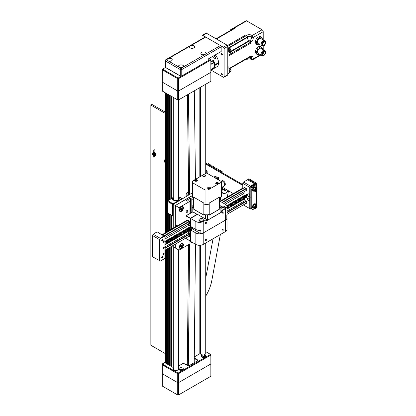 <?xml version="1.0" encoding="UTF-8"?>
<svg xmlns="http://www.w3.org/2000/svg" width="416" height="416" viewBox="0 0 416 416"><rect width="100%" height="100%" fill="white"/><g stroke="black" fill="none" stroke-linecap="round" stroke-linejoin="round"><path stroke-width="0.62" d="M186.191 364.806L187.314 364.156L186.191 364.806M166.52 93.496L166.52 232.159M166.52 249.252L166.52 363.646M166.031 363.371L166.031 249.532M166.031 232.44L166.031 93.215M199.815 353.824L199.815 245.326M199.815 176.847L199.815 87.641M178.459 382.658L210.855 363.953L210.855 376.282L178.095 395.2L177.726 394.987L178.459 394.987L178.459 382.658L177.726 382.658L177.726 394.987L162.261 386.058L162.261 373.734L177.726 382.658L178.459 382.658L210.855 363.953L210.855 355.03L178.459 373.734L178.459 382.658M162.261 373.734L177.726 382.658L177.726 373.734L162.261 364.806L162.261 373.734M178.459 373.734L177.726 373.734M205.728 351.645L210.855 354.604L210.855 355.03M173.228 367.526L173.28 367.552A0.78 0.452 180 0 0 173.228 367.526L164.653 362.575L162.261 363.953L178.095 373.095L178.095 373.521M194.267 358.415L197.236 360.131A1.04 0.603 180 0 1 197.543 360.552A1.04 0.603 180 0 1 197.236 360.979L197.418 359.809L194.272 357.994M194.282 356.949L199.503 353.933A0.78 0.452 180 0 1 200.392 353.844A2.865 1.654 0 0 0 200.99 354.349A2.865 1.654 0 0 0 202.197 354.765A0.52 0.302 180 0 1 202.202 354.812L202.202 356.299A0.52 0.302 180 0 1 202.015 356.533A2.345 1.352 0 0 0 201.536 356.834M202.202 354.812A0.52 0.302 180 0 1 202.015 355.046L202.015 356.533M200.392 353.844L200.6 353.948A2.605 1.503 180 0 0 201.089 354.401M204.412 355.935A2.605 1.503 180 0 1 202.202 356.096M205.452 356.834A2.345 1.352 0 0 0 204.677 356.408L204.677 354.921A0.52 0.302 180 0 1 204.417 354.676L204.412 356.106A0.52 0.302 180 0 1 204.412 356.075M204.677 356.408A0.52 0.302 180 0 1 204.417 356.164M204.677 354.921A2.345 1.352 180 0 1 205.837 356.091A2.345 1.352 180 0 1 203.497 357.443A2.345 1.352 180 0 1 201.152 356.091A2.345 1.352 180 0 1 202.015 355.046M204.412 354.63L204.412 354.624A2.865 1.654 0 0 0 205.041 354.349A2.865 1.654 0 0 0 205.15 354.281A2.865 1.654 0 0 0 205.26 354.219A2.865 1.654 0 0 0 205.728 352.238M178.485 366.064L182.879 363.532A0.78 0.452 180 0 1 183.981 363.532L187.481 365.55A1.3 0.754 0 0 0 189.322 365.55L197.418 360.875A1.3 0.754 0 0 0 197.418 359.809M182.993 369.798A2.345 1.352 0 0 0 179.14 369.751L179.14 368.264A0.52 0.302 180 0 1 178.636 368.384A2.865 1.654 0 0 0 178.485 368.155M179.14 368.264A2.345 1.352 180 0 1 181.761 367.77A2.345 1.352 180 0 1 183.378 369.054A2.345 1.352 180 0 1 181.646 370.36A2.345 1.352 180 0 1 179.015 369.736A0.52 0.302 180 0 0 178.589 369.59L178.459 369.585A0.52 0.302 180 0 0 178.443 369.585A2.865 1.654 0 0 1 177.908 370.011A2.865 1.654 0 0 1 173.857 370.011A2.865 1.654 0 0 1 173.28 368.155M210.491 354.39L178.095 373.095M177.814 370.068A2.605 1.503 180 0 0 178.006 369.923L178.443 369.585M173.956 370.068A2.605 1.503 180 0 1 173.28 369.054A2.605 1.503 180 0 1 173.592 368.342L173.592 369.772M178.636 368.384L178.246 368.425M204.786 357.219A1.43 0.827 0 0 0 203.497 356.751A1.43 0.827 0 0 0 202.202 357.219M205.728 352.83A2.605 1.503 180 0 1 205.842 353.262A2.605 1.503 180 0 1 205.166 354.276M182.328 370.188A1.43 0.827 0 0 0 180.107 369.918A1.43 0.827 0 0 0 179.748 370.188M162.261 364.806L162.261 363.953M209.019 58.521L210.491 59.368L178.095 78.073L178.459 78.712L177.726 78.712L177.726 99.965L178.095 100.178L210.855 81.266L210.855 72.337L178.459 91.042L177.726 91.042L162.261 82.113L162.261 69.358L165.573 67.449L180.3 75.951A1.04 0.603 0 0 0 181.771 75.951L208.281 60.648L208.281 58.947L221.166 51.506L221.166 46.831A1.04 0.603 -120 0 0 220.428 45.557L204.35 54.839A2.605 1.503 180 0 1 201.656 54.48A2.605 1.503 180 0 1 200.892 53.42A2.605 1.503 180 0 1 203.497 51.917A2.605 1.503 180 0 1 206.097 53.42A2.605 1.503 180 0 1 205.951 53.914M178.459 99.965L178.459 78.712L210.855 60.008L210.491 59.368L210.855 59.582L210.855 72.337L178.459 91.042L177.726 91.042L162.261 82.113L162.261 91.042L177.726 99.965M166.322 67.881A1.04 0.603 -0 0 0 166.587 68.136L179.842 75.79A1.04 0.603 -0 0 0 180.289 75.941M178.095 78.073L162.63 69.15L162.261 69.784L177.726 78.712L178.095 78.073M175.198 244.239L175.334 247.957M175.198 247.931L173.233 246.797L173.233 245.372M175.417 205.452L175.198 227.152M173.233 228.285L173.233 204.287L175.198 205.421M173.233 204.287L189.701 194.438M175.417 205.421A156.192 90.178 0 0 0 181.522 201.848L192.473 195.473M167.414 202.036L167.414 202.436M178.485 196.695L181.886 198.656L173.051 203.757L167.783 200.715L172.791 197.824A0.52 0.302 -60 0 1 173.051 197.798A0.52 0.52 0 0 0 172.531 197.798A0.52 0.302 60 0 1 172.791 197.824L173.248 198.047A3.125 1.804 180 0 0 172.76 199.014A3.125 1.804 0 0 0 173.586 200.236A3.125 1.804 180 0 1 172.76 199.014A3.125 1.804 0 0 1 173.28 198.021M178.485 198.021A3.125 1.804 180 0 1 179.005 199.014A3.125 1.804 180 0 1 178.183 200.236A3.125 1.804 0 0 0 179.005 199.014A3.125 1.804 0 0 0 178.485 198.021M173.29 197.948L172.895 197.886A3.385 1.955 0 0 0 173.493 200.184A3.385 1.955 0 0 0 178.277 200.184A3.385 1.955 0 0 0 178.485 197.553M178.485 198.333L178.542 198.323A2.917 1.685 180 0 1 178.786 198.848L178.485 198.895A2.605 1.503 180 0 1 178.485 199.014A2.605 1.503 180 0 1 178.027 199.872L178.251 199.997A2.917 1.685 180 0 1 177.585 200.382L177.362 200.252A2.605 1.503 180 0 1 175.672 200.512L175.594 200.689A2.917 1.685 180 0 1 174.684 200.548L174.767 200.372A2.605 1.503 180 0 1 173.529 199.659L173.228 199.706A2.917 1.685 180 0 1 172.983 199.186L173.29 199.139A2.605 1.503 180 0 1 173.28 199.014A2.605 1.503 180 0 1 173.742 198.162M178.027 200.158L178.027 199.872M178.542 198.884L178.542 198.323M173.29 199.696L173.29 199.139M168.246 231.166L167.783 230.901L172.791 228.01A0.52 0.302 -60 0 1 173.051 227.984A0.52 0.52 0 0 0 172.531 227.984A0.52 0.302 60 0 1 172.791 228.01L172.895 228.067A3.385 1.955 0 0 0 172.541 228.686M172.895 228.067L173.29 228.129M188.334 365.768L189.628 244.005M194.22 362.721L195.478 244.234M187.299 365.446L188.583 244.608M192.473 192.847L189.701 194.444L188.427 94.214M195.447 179.369L194.314 90.813M188.672 193.866L187.408 94.801M188.458 195.156L188.048 195.047L188.048 195.395M186.17 196.477L186.17 193.263L188.048 194.35L188.49 195.14M189.696 194.043L188.49 194.74M186.17 193.263L188.646 191.833M217.994 62.977L218.582 63.32A8.33 4.81 -120 0 1 216.861 66.799L215.067 67.584M214.11 64.501L214.734 64.86L218.582 62.639A8.33 4.81 -120 0 0 215.249 54.922M218.582 63.32L214.734 65.541L214.152 65.203M212.883 60.59A5.205 3.006 60 0 1 213.21 60.778A8.263 4.774 60 0 1 213.85 62.436A5.205 3.006 60 0 1 213.2 63.081L210.855 64.433M213.777 67.72A5.205 3.006 60 0 1 213.824 67.844A8.263 4.774 60 0 1 213.174 68.749L210.855 70.086M213.824 67.844L210.855 69.555M213.85 62.436L210.855 64.168M213.21 60.778L210.855 62.135M213.32 68.598A5.205 3.006 -120 0 0 213.47 68.692L210.855 70.2M210.855 61.755L213.47 60.247A8.33 4.81 60 0 1 214.734 64.86M214.734 65.541A8.33 4.81 60 0 1 213.47 68.692M210.855 70.262L216.315 67.116M213.949 56.711L213.647 57.299C214.256 59.077 214.952 59.431 215.727 58.36C215.576 57.143 214.984 56.592 213.949 56.711M210.855 69.477L213.736 67.813A8.33 4.81 60 0 0 214.152 65.546A8.33 4.81 60 0 0 213.736 62.795L210.855 64.459M214.152 65.437A8.07 4.659 -120 0 0 214.152 65.333A8.07 4.659 -120 0 0 213.871 63.123L213.736 62.795M229.928 30.784L229.928 30.508A1.144 0.66 60 0 1 230.162 29.983A1.144 0.66 60 0 1 230.74 30.04L233.314 28.553A1.144 0.66 60 0 1 233.553 28.028A1.144 0.66 60 0 1 234.125 28.085L246.641 20.857A1.144 0.66 -120 0 0 246.069 20.8L230.162 29.983M231.176 54.418A1.196 0.692 -120 0 1 231.182 54.444L228.972 55.692L228.972 51.464A1.56 0.9 -120 0 0 227.864 49.551L227.791 49.509M227.791 74.095L228.649 73.606A1.56 0.9 -120 0 0 228.972 72.888L228.972 68.656L231.182 67.382A1.196 0.692 -120 0 1 230.932 67.933L228.972 69.061L230.932 67.933M227.791 68.916L227.791 69.212M227.791 66.024L228.051 65.874L228.051 67.07A1.56 0.9 60 0 1 228.051 67.865L228.051 69.061M231.182 54.444L250.692 43.181L250.692 42.375A1.144 0.66 -120 0 0 249.657 40.877A2.605 1.503 60 0 1 249.142 40.664L249.569 40.908L228.972 52.91M230.147 52.229L230.932 53.586L228.972 54.714M231.182 54.418A1.196 0.692 -120 0 0 230.932 53.586M227.791 48.256L247.302 36.988L247.302 37.476A2.605 1.503 60 0 1 247.374 36.93A1.144 0.66 -120 0 0 246.6 35.287L245.903 34.882L227.474 45.521M227.791 46.374L246.527 35.558L247.302 36.988M249.569 40.908L250.416 42.302L230.916 53.56M246.496 58.921A1.196 0.692 -120 0 0 246.501 58.916A1.196 0.692 -120 0 0 246.506 58.916L250.442 56.638A1.196 0.692 -120 0 0 250.692 56.092L231.182 67.356M250.692 43.181A1.196 0.692 -120 0 0 250.416 42.302M231.036 67.844L250.416 56.654A1.196 0.692 -120 0 0 250.442 56.638M216.419 38.99L234.718 28.423A1.196 0.692 -120 0 0 234.12 28.366A1.196 0.692 -120 0 0 234.094 28.382L216.07 38.787L234.12 28.366M246.527 35.558A1.196 0.692 -120 0 0 245.903 34.882M246.6 35.287A3.604 2.08 180 0 1 252.096 35.563L253.198 37.476A1.144 0.764 170.5 0 1 251.399 37.476L251.191 37.123A2.501 1.446 0 0 0 247.374 36.93M249.657 40.877A2.501 1.446 120 0 0 251.399 37.476M263.208 39.91L263.208 31.699A1.56 0.9 -120 0 0 262.101 29.786L252.096 35.563A1.144 0.764 129.5 0 0 251.191 37.123M246.251 59.062L246.6 59.259A1.144 0.66 -120 0 0 247.172 59.316A1.144 0.66 -120 0 0 247.374 58.516A2.501 1.446 180 0 1 250.91 58.516A2.501 1.446 180 0 1 251.191 58.708L251.399 58.588A2.501 1.446 120 0 0 251.134 57.268L250.453 57.424A1.144 0.66 -120 0 0 250.692 56.898L250.692 56.092M247.172 59.316C248.498 58.656 249.896 58.708 251.368 59.488L251.368 59.488A1.144 0.764 -50.5 0 1 251.191 58.708M250.692 56.898A3.604 2.08 -60 0 1 253.198 58.9A1.144 0.536 -172 0 1 251.399 58.588M260.452 54.709L253.198 58.9L252.855 59.628L260.91 54.974M249.584 57.138A2.605 1.503 60 0 1 249.657 57.2A1.144 0.66 -120 0 0 250.453 57.424M233.314 28.829L233.314 28.553M234.718 28.423L234.125 28.085M257.629 54.74L256.526 54.101A1.3 0.754 -60 0 1 256.381 53.966L256.043 53.487A4.035 2.33 -60 0 1 255.622 52.884L255.284 52.406A1.3 0.754 -60 0 1 255.284 51.345L255.622 50.471A4.035 2.33 -60 0 1 256.043 49.384L256.381 48.511A1.3 0.754 -60 0 1 257.176 47.523L257.852 47.133A4.035 2.33 -60 0 1 258.7 46.644L259.371 46.254A1.3 0.754 -60 0 1 260.021 46.192L261.128 46.826A1.3 0.754 120 0 0 260.478 46.894L258.284 48.157A1.3 0.754 120 0 0 257.483 49.15L256.386 51.979A1.3 0.754 120 0 0 256.386 53.045L257.483 54.605A1.3 0.754 120 0 0 257.629 54.74A1.3 0.754 120 0 0 258.284 54.678L259.34 54.064M257.629 44.964L256.526 44.325A1.3 0.754 -60 0 1 256.381 44.19L256.043 43.711A4.035 2.33 -60 0 1 255.622 43.108L255.284 42.63A1.3 0.754 -60 0 1 255.284 41.564L255.622 40.695A4.035 2.33 -60 0 1 256.043 39.603L256.381 38.735A1.3 0.754 -60 0 1 257.176 37.747L257.852 37.357A4.035 2.33 -60 0 1 258.7 36.868L259.371 36.478A1.3 0.754 -60 0 1 260.021 36.41L261.128 37.05A1.3 0.754 120 0 0 260.478 37.112L258.284 38.381A1.3 0.754 120 0 0 257.483 39.374L256.386 42.203A1.3 0.754 120 0 0 256.386 43.264L257.483 44.829A1.3 0.754 120 0 0 257.629 44.964A1.3 0.754 120 0 0 258.284 44.897L259.34 44.288M262.101 29.786L246.641 20.857M263.208 49.686L263.208 45.999M262.174 45.744A2.865 1.654 -60 0 1 261.628 45.609A2.865 1.654 -60 0 1 261.191 43.316A2.865 1.654 -60 0 1 263.063 40.794A2.865 1.654 -60 0 1 264.493 40.654A2.865 1.654 -60 0 1 264.883 41.054M261.628 45.609L257.946 43.488A2.865 1.654 -60 0 1 257.509 41.189A2.865 1.654 -60 0 1 259.381 38.667A2.865 1.654 -60 0 1 260.811 38.527L264.493 40.654M262.444 45.9L261.706 45.474A2.709 1.565 -60 0 1 261.29 43.306A2.709 1.565 -60 0 1 263.063 40.919A2.709 1.565 -60 0 1 264.415 40.789L265.148 41.21A2.709 1.565 -60 0 1 265.148 44.34A2.709 1.565 -60 0 1 262.444 45.9A2.709 1.565 -60 0 1 262.028 43.732A2.709 1.565 -60 0 1 263.796 41.345A2.709 1.565 -60 0 1 265.148 41.21M263.796 41.813A2.137 1.232 -60 0 1 264.862 41.709A2.137 1.232 -60 0 1 264.862 44.174A2.137 1.232 -60 0 1 262.73 45.406A2.137 1.232 -60 0 1 262.402 43.696A2.137 1.232 -60 0 1 263.796 41.813M262.465 39.484A1.3 0.754 120 0 0 262.371 38.745L261.274 37.185A1.3 0.754 120 0 0 261.128 37.05M256.043 43.711L255.622 43.108M255.622 40.695L256.043 39.603M257.852 37.357L258.7 36.868M262.174 55.526A2.865 1.654 -60 0 1 261.628 55.39A2.865 1.654 -60 0 1 261.191 53.092A2.865 1.654 -60 0 1 263.063 50.57A2.865 1.654 -60 0 1 264.493 50.43A2.865 1.654 -60 0 1 264.883 50.835M261.628 55.39L257.946 53.264A2.865 1.654 -60 0 1 257.509 50.97A2.865 1.654 -60 0 1 259.381 48.443A2.865 1.654 -60 0 1 260.811 48.303L264.493 50.43M262.444 55.676L261.706 55.255A2.709 1.565 -60 0 1 261.29 53.087A2.709 1.565 -60 0 1 263.063 50.7A2.709 1.565 -60 0 1 264.415 50.565L265.148 50.991A2.709 1.565 -60 0 1 265.148 54.116A2.709 1.565 -60 0 1 262.444 55.676A2.709 1.565 -60 0 1 262.028 53.508A2.709 1.565 -60 0 1 263.796 51.121A2.709 1.565 -60 0 1 265.148 50.991M263.796 51.589A2.137 1.232 -60 0 1 264.862 51.485A2.137 1.232 -60 0 1 264.862 53.95A2.137 1.232 -60 0 1 262.73 55.182A2.137 1.232 -60 0 1 262.402 53.472A2.137 1.232 -60 0 1 263.796 51.589M262.465 49.26A1.3 0.754 120 0 0 262.371 48.526L261.274 46.961A1.3 0.754 120 0 0 261.128 46.826M256.043 53.487L255.622 52.884M255.622 50.471L256.043 49.384M257.852 47.133L258.7 46.644M228.051 67.865A1.56 0.9 60 0 1 227.791 68.208M227.791 66.43A1.56 0.9 60 0 1 228.051 67.07M165.272 60.648L165.272 67.023A1.04 0.603 0 0 0 165.573 67.449L165.573 61.069A1.04 0.603 -60 0 1 166.312 59.795A1.04 0.603 -120 0 0 165.792 59.743A1.04 1.04 0 0 0 165.272 60.648A1.04 0.603 0 0 0 165.573 61.069L180.3 69.571A1.04 0.603 0 0 0 181.771 69.571A1.04 0.603 -120 0 0 181.038 68.297A1.04 0.603 120 0 0 180.3 69.571L180.3 75.951M183.498 66.877L181.891 67.803A2.605 1.503 180 0 1 180.185 67.803L178.578 66.877A2.605 1.503 180 0 1 178.433 66.383A2.605 1.503 180 0 1 181.038 64.88A2.605 1.503 180 0 1 183.643 66.383A2.605 1.503 180 0 1 183.498 66.877L204.35 54.839M168.771 61.214L167.164 60.289A2.605 1.503 180 0 1 167.024 59.795A2.605 1.503 180 0 1 167.164 59.301L168.771 58.375A2.605 1.503 180 0 1 172.229 59.795A2.605 1.503 180 0 1 168.771 61.214L178.578 66.877M189.623 46.337L191.23 45.412A2.605 1.503 180 0 1 194.683 46.831A2.605 1.503 180 0 1 193.076 48.22A2.605 1.503 180 0 1 190.242 47.892A2.605 1.503 180 0 1 189.478 46.831A2.605 1.503 180 0 1 189.623 46.337L168.771 58.375M191.23 45.412L205.702 37.055A1.04 0.603 -120 0 0 205.182 37.003L165.792 59.743M205.702 37.055L220.428 45.557M202.02 38.828L202.02 35.776A1.04 0.603 60 0 1 202.238 35.303A1.04 0.603 60 0 1 202.758 35.355L223.376 47.258A1.04 0.603 60 0 1 224.11 48.532L224.11 76.799A1.04 0.603 60 0 1 223.896 77.277A1.04 0.603 60 0 1 223.376 77.225L211.089 70.132M224.11 48.532L227.791 46.405A1.04 0.603 -120 0 0 227.058 45.131L223.376 47.258M202.758 35.355L206.44 33.228L227.058 45.131M227.791 46.405L227.791 74.672L224.11 76.799M223.896 77.277L227.578 75.15A1.04 0.603 -120 0 0 227.791 74.672M206.44 33.228A1.04 0.603 -120 0 0 205.92 33.176L202.238 35.303M222.342 54.704A0.842 0.489 60 0 1 222.165 55.094A0.842 0.489 60 0 1 221.515 54.865A0.842 0.489 60 0 1 221.146 54.018A0.842 0.489 60 0 1 221.322 53.628A0.842 0.489 60 0 1 221.972 53.856A0.842 0.489 60 0 1 222.342 54.704M222.342 74.745A0.842 0.489 60 0 1 222.165 75.13A0.842 0.489 60 0 1 221.515 74.906A0.842 0.489 60 0 1 221.146 74.053A0.842 0.489 60 0 1 221.322 73.668A0.842 0.489 60 0 1 221.972 73.897A0.842 0.489 60 0 1 222.342 74.745M222.331 54.6A0.816 0.473 60 0 1 221.832 53.732M222.331 74.636A0.816 0.473 60 0 1 221.832 73.772M228.972 69.794A2.345 1.352 60 0 1 229.658 71.744A2.345 1.352 60 0 1 229.174 72.816A2.345 1.352 60 0 1 228.972 72.899M228.972 69.259A2.345 1.352 60 0 1 229.954 71.573A2.345 1.352 60 0 1 229.466 72.644A2.345 1.352 60 0 1 229.31 72.717M229.31 52.676A2.345 1.352 -120 0 0 229.466 52.608A2.345 1.352 -120 0 0 229.351 49.712A2.345 1.352 -120 0 0 227.791 48.464M228.972 52.858A2.345 1.352 -120 0 0 229.174 52.775A2.345 1.352 -120 0 0 229.055 49.878A2.345 1.352 -120 0 0 227.791 48.729M176.436 226.434L176.436 225.16L177.538 225.8M190.242 210.345L190.242 198.167L191.714 199.014L190.7 199.602L191.807 200.236L191.807 212.451M189.966 213.517L189.966 201.302L188.859 200.663L187.85 201.245L186.373 200.398L190.242 198.167M190.7 213.091L190.7 199.602M191.807 242.112L191.807 242.746L190.7 242.112L190.7 241.472M193.622 199.191L191.807 200.236M191.807 242.746L192.358 242.429M175.334 227.074L175.334 205.499L179.015 207.626L179.015 224.947M179.015 242.034L179.015 250.136L175.334 248.009L175.334 244.161M189.966 201.302L179.015 207.626M186.326 215.618A1.076 0.619 -60 0 1 186.93 214.926A1.076 0.619 -60 0 1 187.465 214.874A1.076 0.619 -60 0 1 187.528 214.921M186.93 212.602A1.279 0.738 -60 0 1 186.29 212.664A1.279 0.738 -60 0 1 186.092 211.64A1.279 0.738 -60 0 1 186.93 210.512A1.279 0.738 -60 0 1 187.569 210.449A1.279 0.738 -60 0 1 187.762 211.474A1.279 0.738 -60 0 1 186.93 212.602M181.407 211.344A2.865 1.654 -60 0 1 179.972 211.484A2.865 1.654 -60 0 1 179.535 209.191A2.865 1.654 -60 0 1 181.407 206.669A2.865 1.654 -60 0 1 182.837 206.523A2.865 1.654 -60 0 1 183.274 208.822A2.865 1.654 -60 0 1 181.407 211.344M179.015 250.136L189.966 243.812L189.966 240.947M175.334 205.499L192.473 195.603M181.407 243.651A2.865 1.654 -60 0 1 182.837 243.511A2.865 1.654 -60 0 1 183.274 245.804A2.865 1.654 -60 0 1 181.407 248.326A2.865 1.654 -60 0 1 179.972 248.472A2.865 1.654 -60 0 1 179.535 246.173A2.865 1.654 -60 0 1 181.407 243.651M180.487 246.797L180.487 245.82L181.22 244.899L181.958 244.967L181.958 245.95L181.22 246.865L180.487 246.797M180.487 246.438L181.22 246.865M180.882 245.326L181.958 245.95M180.487 209.815L180.487 208.832L181.22 207.917L181.958 207.984L181.958 208.967L181.22 209.882L180.487 209.815M180.487 209.456L181.22 209.882M180.882 208.343L181.958 208.967M189.966 213.117A1.16 0.671 -60 0 1 190.086 213.164A1.16 0.671 -60 0 1 190.252 213.351M189.966 210.954L190.7 210.902M189.966 210.184L190.7 210.61M245.159 200.574L227.016 211.047M187.938 233.61L164.913 246.901M246.194 201.126L227.016 212.196M189.062 234.109L164.913 248.05M246.36 201.453L227.016 212.623M189.098 234.515L164.913 248.477M246.381 203.143L227.016 214.323M189.036 236.246L164.913 250.177M242.778 188.136L219.955 201.308M186.124 220.839L162.115 234.702M244.728 187.517L220.501 201.505M187.413 220.605L162.557 234.957M246.168 188.386L221.978 202.353M188.89 221.458L164.029 235.81M246.35 188.703L222.342 202.566M189.098 221.759L164.398 236.023M246.376 190.393L223.818 203.414M189.088 223.465L164.913 237.422M163.623 240.838A0.842 0.489 -60 0 1 164.044 240.796A0.842 0.489 -60 0 1 164.044 241.769A0.842 0.489 -60 0 1 163.202 242.258A0.842 0.489 -60 0 1 163.072 241.582A0.842 0.489 -60 0 1 163.623 240.838M162.334 256.459A0.842 0.489 -60 0 1 162.76 256.417A0.842 0.489 -60 0 1 162.885 257.093A0.842 0.489 -60 0 1 162.334 257.837A0.842 0.489 -60 0 1 161.912 257.878A0.842 0.489 -60 0 1 161.782 257.202A0.842 0.489 -60 0 1 162.334 256.459M162.334 239.455A0.842 0.489 -60 0 1 162.76 239.413A0.842 0.489 -60 0 1 162.885 240.089A0.842 0.489 -60 0 1 162.334 240.833A0.842 0.489 -60 0 1 161.912 240.874A0.842 0.489 -60 0 1 161.782 240.198A0.842 0.489 -60 0 1 162.334 239.455M163.623 247.213A0.842 0.489 -60 0 1 164.044 247.172A0.842 0.489 -60 0 1 164.044 248.144A0.842 0.489 -60 0 1 163.202 248.633A0.842 0.489 -60 0 1 163.072 247.957A0.842 0.489 -60 0 1 163.623 247.213M163.623 253.588A0.842 0.489 -60 0 1 164.044 253.547A0.842 0.489 -60 0 1 164.044 254.524A0.842 0.489 -60 0 1 163.202 255.008A0.842 0.489 -60 0 1 163.072 254.332A0.842 0.489 -60 0 1 163.623 253.588M159.76 260.676L152.396 256.724L152.396 235.466L153.13 234.192L152.396 235.466L159.39 239.507L159.76 239.595L160.389 238.508L160.129 238.233L159.39 239.507L159.39 260.759L160.389 261.035L159.76 260.676L159.76 239.595M164.174 235.893L160.129 238.233L153.13 234.192L157.18 231.852L164.913 236.621L164.174 235.893M160.389 238.508L164.284 236.257M164.913 236.621L164.913 257.696L164.284 258.788L160.389 261.035M163.623 253.609A0.816 0.473 -60 0 1 164.2 253.947A0.816 0.473 -60 0 1 163.623 254.946A0.816 0.473 -60 0 1 163.046 254.613A0.816 0.473 -60 0 1 163.623 253.609M163.254 254.738L163.254 254.244L163.992 253.822L163.623 254.769L163.254 254.738M163.254 254.556L163.623 254.769M163.452 253.999L163.992 254.311M163.623 247.234A0.816 0.473 -60 0 1 164.2 247.567A0.816 0.473 -60 0 1 163.623 248.57A0.816 0.473 -60 0 1 163.046 248.238A0.816 0.473 -60 0 1 163.623 247.234M163.254 248.362L163.254 247.868L163.992 247.442L163.992 247.936L163.254 248.362M163.254 248.18L163.623 248.394M163.452 247.624L163.992 247.936M163.623 240.859A0.816 0.473 -60 0 1 164.2 241.192A0.816 0.473 -60 0 1 163.623 242.195A0.816 0.473 -60 0 1 163.046 241.857A0.816 0.473 -60 0 1 163.623 240.859M163.254 241.982L163.254 241.493L163.992 241.067L163.623 242.018L163.254 241.982M163.254 241.805L163.623 242.018M163.452 241.249L163.992 241.561M243.142 188.432L242.778 188.219L242.778 183.331L249.772 187.366L249.772 208.624L243.329 204.906M244.322 187.751A0.52 0.302 60 0 1 244.951 187.777L245.752 188.235A0.52 0.302 60 0 1 246.272 189.14L246.272 190.107A0.52 0.302 60 0 1 245.95 190.637M225.254 204.246L244.104 193.362L244.104 191.703M246.002 194.501L246.048 194.527A0.52 0.302 60 0 1 246.568 195.432L246.568 196.862A0.52 0.302 60 0 1 246.184 197.34M244.104 198.557L244.104 198.593A0.78 0.452 -120 0 0 244.213 199.046L244.936 200.288A0.78 0.452 60 0 0 245.326 200.699L245.752 200.949A0.52 0.302 60 0 1 246.272 201.848L246.272 202.816A0.52 0.302 60 0 1 245.981 203.372M250.874 204.209A0.842 0.489 -60 0 1 250.874 203.684M250.874 197.834A0.842 0.489 -60 0 1 250.874 197.309M250.874 191.454A0.842 0.489 -60 0 1 250.874 190.934M251.306 208.588L250.505 209.05L249.772 208.624L250.141 208.536L250.141 187.455L250.765 186.368L254.665 184.116L255.216 184.439M250.765 208.9L250.141 208.536M255.294 184.392L254.556 183.758L254.665 184.116M250.141 187.455L249.772 187.366L250.505 186.092L243.511 182.057L247.562 179.717L254.556 183.758L250.505 186.092L250.765 186.368M243.402 182.114L242.778 183.331L243.402 182.114M250.874 191.391A0.816 0.473 -60 0 1 250.874 190.996M250.874 197.766A0.816 0.473 -60 0 1 250.874 197.371M250.874 204.147A0.816 0.473 -60 0 1 250.874 203.752M247.562 194.594A1.56 0.9 60 0 1 247.884 193.882A1.56 0.9 60 0 1 249.09 194.298A1.56 0.9 60 0 1 249.772 195.868A1.56 0.9 60 0 1 249.449 196.586A1.56 0.9 60 0 1 248.243 196.165A1.56 0.9 60 0 1 247.562 194.594M247.562 198.848A1.56 0.9 60 0 1 247.884 198.13A1.56 0.9 60 0 1 249.09 198.552A1.56 0.9 60 0 1 249.772 200.122A1.56 0.9 60 0 1 249.449 200.834A1.56 0.9 60 0 1 248.243 200.418A1.56 0.9 60 0 1 247.562 198.848M164.913 239.08L189.077 225.129M164.913 241.368L165.22 241.753L164.913 241.852M191.069 226.72L189.961 226.814L190.102 227.386L189.15 227.282L189.29 227.854L188.339 227.75L188.484 228.322L187.528 228.218L187.673 228.79L186.722 228.686L186.862 229.258L185.91 229.154L186.056 229.726L185.099 229.622L185.245 230.194L184.293 230.09L184.434 230.662L183.482 230.552L183.628 231.124L182.671 231.02L182.816 231.592L181.865 231.488L182.005 232.06L181.23 231.852L181.194 232.528L180.242 232.424L180.388 232.996L179.613 232.788L179.577 233.464L178.802 233.256L178.766 233.932L177.814 233.828L177.96 234.4L177.003 234.296L177.148 234.868L176.197 234.759L176.337 235.331L175.386 235.227L175.531 235.799L174.574 235.695L174.72 236.267L173.945 236.059L173.909 236.735L172.957 236.631L173.103 237.203L172.146 237.099L172.292 237.671L171.517 237.463L171.48 238.139L170.706 237.931L170.674 238.607L169.718 238.503L169.863 239.075L168.912 238.966L169.052 239.538L168.277 239.33L168.241 240.006L167.289 239.902L167.435 240.474L166.478 240.37L166.624 240.942L165.849 240.734L165.812 241.41L164.913 241.275M246.002 194.787L245.965 195.135L245.014 195.031L245.154 195.603L244.202 195.499L244.343 196.071L243.391 195.967L243.537 196.539L242.58 196.435L242.726 197.007L241.774 196.903L241.914 197.475L240.963 197.366L241.108 197.938L240.152 197.834L240.297 198.406L239.346 198.302L239.486 198.874L238.534 198.77L238.68 199.342L237.723 199.238L237.869 199.81L236.917 199.706L237.058 200.278L236.106 200.174L236.252 200.746L235.295 200.642L235.44 201.214L234.489 201.11L234.629 201.682L233.678 201.573L233.818 202.145L232.866 202.041L233.012 202.613L232.055 202.509L232.201 203.081L231.249 202.977L231.39 203.549L230.438 203.445L230.584 204.017L229.627 203.913L229.772 204.485L228.821 204.381L228.961 204.953L228.01 204.849L228.155 205.421L227.198 205.317L227.344 205.889L226.85 205.754M246.678 197.194L246.184 197.059M245.965 195.135L245.965 197.688L246.184 195.01M245.19 195.255L245.19 194.927M245.965 197.688L245.372 197.527M245.154 195.603L245.372 198.026L245.372 195.478M244.379 195.723L244.379 195.395M245.154 198.151L244.561 197.995M244.343 196.071L244.561 198.494L244.561 195.946M243.573 196.191L243.573 195.863M244.343 198.619L243.755 198.463M243.537 196.539L243.537 199.087L243.755 196.414M242.762 196.654L242.762 196.331M243.537 199.087L242.944 198.931M242.726 197.007L242.944 199.43L242.944 196.882M241.951 197.122L241.951 196.799M242.726 199.555L242.133 199.394M241.914 197.475L242.133 199.898L242.133 197.345M241.145 197.59L241.145 197.262M241.914 200.023L241.322 199.862M241.108 197.938L241.108 200.491L241.322 197.813M240.334 198.058L240.334 197.73M241.108 200.491L240.516 200.33M240.297 198.406L240.516 200.834L240.516 198.281M239.522 198.526L239.522 198.198M240.297 200.959L239.704 200.798M239.486 198.874L239.486 201.427L239.704 198.749M238.716 198.994L238.716 198.666M239.486 201.427L238.893 201.266M238.68 199.342L238.68 201.895L238.893 199.217M237.905 199.462L237.905 199.134M238.68 201.895L238.087 201.734M237.869 199.81L238.087 202.233L238.087 199.685M237.094 199.93L237.094 199.602M237.869 202.358L237.276 202.202M237.058 200.278L237.058 202.826L237.276 200.153M236.283 200.398L236.283 200.07M237.058 202.826L236.465 202.67M236.252 200.746L236.252 203.294L236.465 200.621M235.477 200.86L235.477 200.538M236.252 203.294L235.659 203.138M235.44 201.214L235.44 203.762L235.659 201.089M234.666 201.328L234.666 201.006M235.44 203.762L234.848 203.601M234.629 201.682L234.848 204.105L234.848 201.552M233.854 201.796L233.854 201.469M234.629 204.23L234.036 204.069M233.818 202.145L234.036 204.573L234.036 202.02M233.048 202.264L233.048 201.937M233.818 204.698L233.23 204.537M233.012 202.613L233.012 205.166L233.23 202.488M232.237 202.732L232.237 202.405M233.012 205.166L232.419 205.005M232.201 203.081L232.201 205.634L232.419 202.956M231.426 203.2L231.426 202.873M232.201 205.634L231.608 205.473M231.39 203.549L231.39 206.102L231.608 203.424M230.62 203.668L230.62 203.341M231.39 206.102L230.797 205.941M230.584 204.017L230.584 206.565L230.797 203.892M229.809 204.136L229.809 203.809M230.584 206.565L229.991 206.409M229.772 204.485L229.991 206.908L229.991 204.36M228.998 204.604L228.998 204.277M229.772 207.033L229.18 206.877M228.961 204.953L228.961 207.501L229.18 204.828M228.192 205.067L228.192 204.745M228.961 207.501L228.368 207.345M228.155 205.421L228.155 207.969L228.368 205.296M227.38 205.535L227.38 205.213M228.155 207.969L227.562 207.808M227.344 205.889L227.562 208.312L227.562 205.759M227.344 208.437L227.016 208.348M192.358 228.488L191.937 228.379M191.719 227.1L191.719 229.003L191.937 227.224M191.719 229.003L191.131 228.842M190.913 226.918L190.913 229.471L191.131 226.793M190.138 227.037L190.138 226.71M190.913 229.471L190.32 229.31M190.102 227.386L190.102 229.939L190.32 227.261M189.327 227.505L189.327 227.178M190.102 229.939L189.509 229.778M189.29 227.854L189.509 230.282L189.509 227.729M188.521 227.973L188.521 227.646M189.29 230.407L188.698 230.246M188.484 228.322L188.484 230.875L188.698 228.197M187.71 228.441L187.71 228.114M188.484 230.875L187.892 230.714M187.673 228.79L187.673 231.343L187.892 228.665M186.898 228.909L186.898 228.582M187.673 231.343L187.08 231.182M186.862 229.258L187.08 231.681L187.08 229.133M186.092 229.377L186.092 229.05M186.862 231.806L186.269 231.65M186.056 229.726L186.056 232.274L186.269 229.601M185.281 229.84L185.281 229.518M186.056 232.274L185.463 232.118M185.245 230.194L185.463 232.617L185.463 230.069M184.47 230.308L184.47 229.986M185.245 232.742L184.652 232.586M184.434 230.662L184.652 233.085L184.652 230.532M183.664 230.776L183.664 230.454M184.434 233.21L183.841 233.048M183.628 231.124L183.628 233.678L183.841 231M182.853 231.244L182.853 230.916M183.628 233.678L183.035 233.516M182.816 231.592L183.035 234.021L183.035 231.468M182.042 231.712L182.042 231.384M182.816 234.146L182.224 233.984M182.005 232.06L182.005 234.614L182.224 231.936M181.23 232.18L181.23 231.852M182.005 234.614L181.412 234.452M181.194 232.528L181.194 235.082L181.412 232.404M180.424 232.648L180.424 232.32M181.194 235.082L180.606 234.92M180.388 232.996L180.388 235.544L180.606 232.872M179.613 233.116L179.613 232.788M180.388 235.544L179.795 235.388M179.577 233.464L179.795 235.888L179.795 233.34M178.802 233.584L178.802 233.256M179.577 236.012L178.984 235.856M178.766 233.932L178.984 236.356L178.984 233.808M177.996 234.047L177.996 233.724M178.766 236.48L178.173 236.324M177.96 234.4L178.173 236.824L178.173 234.276M177.185 234.515L177.185 234.192M177.96 236.948L177.367 236.787M177.148 234.868L177.367 237.292L177.367 234.738M176.374 234.983L176.374 234.66M177.148 237.416L176.556 237.255M176.337 235.331L176.337 237.884L176.556 235.206M175.568 235.451L175.568 235.123M176.337 237.884L175.744 237.723M175.531 235.799L175.531 238.352L175.744 235.674M174.756 235.919L174.756 235.591M175.531 238.352L174.938 238.191M174.72 236.267L174.72 238.82L174.938 236.142M173.945 236.387L173.945 236.059M174.72 238.82L174.127 238.659M173.909 236.735L173.909 239.288L174.127 236.61M173.139 236.855L173.139 236.527M173.909 239.288L173.316 239.127M173.103 237.203L173.103 239.751L173.316 237.078M172.328 237.323L172.328 236.995M173.103 239.751L172.51 239.595M172.292 237.671L172.51 240.094L172.51 237.546M171.517 237.791L171.517 237.463M172.292 240.219L171.699 240.063M171.48 238.139L171.48 240.687L171.699 238.014M170.706 238.254L170.706 237.931M171.48 240.687L170.888 240.531M170.674 238.607L170.674 241.155L170.888 238.482M169.9 238.722L169.9 238.399M170.674 241.155L170.082 240.994M169.863 239.075L170.082 241.498L170.082 238.945M169.088 239.19L169.088 238.867M169.863 241.623L169.27 241.462M169.052 239.538L169.052 242.091L169.27 239.413M168.277 239.658L168.277 239.33M169.052 242.091L168.459 241.93M168.241 240.006L168.459 242.434L168.459 239.881M167.471 240.126L167.471 239.798M168.241 242.559L167.653 242.398M167.435 240.474L167.435 243.027L167.653 240.349M166.66 240.594L166.66 240.266M167.435 243.027L166.842 242.866M166.624 240.942L166.624 243.495L166.842 240.817M165.849 241.062L165.849 240.734M166.624 243.495L166.031 243.334M165.812 241.41L166.031 243.833L166.031 241.285M165.043 241.53L165.043 241.202M165.812 243.958L165.22 243.802M165.006 241.878L165.006 244.426L165.22 241.753M190.518 229.887L190.518 241.368L195.853 244.447A5.205 3.006 0 0 0 203.216 244.447L225.493 231.587A5.205 3.006 0 0 0 227.016 229.466L227.016 217.984A5.205 3.006 180 0 1 225.493 220.111A5.205 3.006 0 0 0 226.84 218.764L226.84 215.28A5.205 3.006 0 0 0 227.016 214.5L227.016 206.508A5.205 3.006 180 0 1 225.493 208.634L222.18 210.548L222.18 211.822L206.534 220.854L206.534 219.58L203.216 221.494A5.205 3.006 180 0 1 195.853 221.494L190.518 218.41L190.518 226.403L195.853 229.486A5.205 3.006 0 0 0 200.886 230.261L200.886 233.75L192.358 228.826L190.518 229.887L195.853 232.97L195.853 244.447M205.473 240.172A0.842 0.489 -60 0 1 205.842 239.32A0.842 0.489 -60 0 1 206.492 239.096A0.842 0.489 -60 0 1 206.669 239.481A0.842 0.489 -60 0 1 206.3 240.328A0.842 0.489 -60 0 1 205.65 240.557A0.842 0.489 -60 0 1 205.473 240.172M222.04 230.604A0.842 0.489 -60 0 1 222.409 229.757A0.842 0.489 -60 0 1 223.059 229.528A0.842 0.489 -60 0 1 223.236 229.918A0.842 0.489 -60 0 1 222.867 230.766A0.842 0.489 -60 0 1 222.217 230.989A0.842 0.489 -60 0 1 222.04 230.604M200.886 233.75A5.205 3.006 0 0 0 203.216 232.97A5.205 3.006 180 0 1 195.853 232.97M203.216 244.447L203.216 232.97L225.493 220.111L203.216 232.97L203.216 221.494M226.84 217.209A5.205 3.006 180 0 1 227.016 217.984M192.358 228.826L192.358 227.464M197.106 230.017A0.525 0.302 60 0 1 196.529 229.814M227.016 206.508A5.205 3.006 180 0 0 225.493 204.381L220.152 201.302L219.445 201.708M206.534 219.58L197.512 214.37L190.518 218.41M223.236 212.914A0.842 0.489 -60 0 1 222.867 213.762A0.842 0.489 -60 0 1 222.217 213.985A0.842 0.489 -60 0 1 222.04 213.6A0.842 0.489 -60 0 1 222.409 212.753A0.842 0.489 -60 0 1 223.059 212.524A0.842 0.489 -60 0 1 223.236 212.914M206.669 222.477A0.842 0.489 -60 0 1 206.3 223.324A0.842 0.489 -60 0 1 205.65 223.553A0.842 0.489 -60 0 1 205.473 223.168A0.842 0.489 -60 0 1 205.842 222.316A0.842 0.489 -60 0 1 206.492 222.092A0.842 0.489 -60 0 1 206.669 222.477M203.31 218.998A2.605 1.503 180 0 1 204.074 220.059A2.605 1.503 180 0 1 202.467 221.447A2.605 1.503 180 0 1 199.628 221.12A2.605 1.503 180 0 1 198.869 220.059A2.605 1.503 180 0 1 200.476 218.67A2.605 1.503 180 0 1 203.31 218.998M220.891 206.752A2.605 1.503 180 0 1 224.848 206.56A2.605 1.503 180 0 1 225.607 207.626A2.605 1.503 180 0 1 224 209.014A2.605 1.503 180 0 1 221.166 208.686A2.605 1.503 180 0 1 220.891 208.499M220.891 209.804L222.18 210.548M191.989 212.347L192.176 211.078M222.18 211.822L220.891 211.078M188.053 233.797L188.131 232.981M188.848 236.356L188.843 234.26M188.302 236.673A2.08 1.201 -120 0 0 189.166 236.688A2.08 1.201 -120 0 0 189.446 234.9A2.08 1.201 -120 0 0 187.938 233.09M188.105 236.787A2.345 1.352 -120 0 0 189.779 235.841A2.345 1.352 -120 0 0 188.126 232.97A2.345 1.352 -120 0 0 188.089 232.95L188.37 232.643L190.294 233.756L190.294 241.067L186.061 238.623L186.061 237.968M190.518 231.166L188.058 232.658M189.779 235.732A2.08 1.201 60 0 1 189.348 236.579L189.166 236.688M187.158 220.662L188.911 221.468L188.942 223.548M186.67 221.036A2.08 1.201 60 0 1 187.086 220.329A2.08 1.201 60 0 1 189.166 221.53A2.08 1.201 60 0 1 189.166 223.933A2.08 1.201 60 0 1 188.302 223.922M188.105 224.032A2.345 1.352 -120 0 0 189.779 223.085A2.345 1.352 -120 0 0 188.126 220.22A2.345 1.352 -120 0 0 186.467 221.151M187.086 220.329L187.268 220.22A2.08 1.201 60 0 1 188.219 220.277M189.779 222.976A2.08 1.201 60 0 1 189.348 223.829L189.166 223.933M192.473 181.896L192.473 196.435A14.056 8.117 0 0 0 192.551 197.288L193.58 197.881A29.104 16.801 -120 0 1 193.736 197.803L193.736 197.205L203.866 203.055L203.866 203.653A29.104 16.801 -120 0 1 204.022 203.913L205.046 204.506A14.056 8.117 0 0 0 208.016 204.506L209.045 203.913A29.104 16.801 120 0 1 209.196 203.653L209.196 203.055L219.331 197.205L219.331 197.803A29.104 16.801 120 0 1 219.482 197.881L221.442 196.752A0.78 0.452 0 0 0 221.671 196.435L221.671 181.896A0.78 0.452 180 0 1 221.442 182.213L208.016 189.966A14.056 8.117 180 0 1 205.046 189.966L192.551 182.749A14.056 8.117 180 0 1 192.473 181.896A14.056 8.117 180 0 1 192.551 181.038L205.977 173.285A0.78 0.452 180 0 1 207.085 173.285L221.442 181.574A0.78 0.452 180 0 1 221.671 181.896M192.551 197.288L192.551 182.749M205.046 204.506L205.046 189.966M208.016 204.506L208.016 189.966M219.445 205.249L220.891 206.081L220.891 207.36L219.258 208.302L219.258 209.362L209.269 215.129L209.269 214.068A13.016 7.514 180 0 1 203.793 214.068L203.793 215.129L193.809 209.362L193.809 208.302L192.176 207.36L192.176 206.081L193.622 205.249M219.445 205.774A13.016 7.514 180 0 1 219.549 206.721A13.016 7.514 180 0 1 219.258 208.302M193.809 208.302A13.016 7.514 180 0 1 193.518 206.721A13.016 7.514 180 0 1 193.622 205.774M219.513 207.251A13.016 7.514 0 0 0 219.445 206.835M193.622 206.835A13.016 7.514 0 0 0 193.549 207.251M203.793 215.046L193.903 209.336A12.912 7.457 180 0 1 193.809 209.045M219.258 209.045A12.912 7.457 180 0 1 219.159 209.336L209.269 215.046M209.269 214.068L207.636 215.01L205.426 215.01L203.793 214.068M205.426 215.01L205.426 218.941M206.534 220.111L207.636 220.111L207.636 215.01M220.891 207.36L220.891 212.462L207.636 220.111M192.176 212.238L192.176 207.36M203.845 214.074L203.845 203.044M209.217 214.074L209.217 203.044M219.159 209.336L219.159 197.304M193.903 209.336L193.903 197.304M217.136 179.093A2.865 1.654 -120 0 0 214.011 176.909L213.684 177.096M218.057 179.624A2.709 1.565 -120 0 0 216.736 177.169A2.709 1.565 -120 0 0 214.822 176.618L214.552 176.774M210.049 188.599A1.43 0.827 180 0 1 208.021 188.599A1.43 0.827 180 0 1 208.598 187.231A1.43 0.827 180 0 1 210.449 188.152A1.43 0.827 180 0 1 210.049 188.599L210.049 188.599M196.94 181.033A1.43 0.827 180 0 1 194.917 181.033A1.43 0.827 180 0 1 195.494 179.66A1.43 0.827 180 0 1 197.34 180.586A1.43 0.827 180 0 1 196.94 181.033L196.94 181.033M205.041 176.358A1.43 0.827 180 0 1 203.018 176.358A1.43 0.827 180 0 1 203.59 174.985A1.43 0.827 180 0 1 205.442 175.911A1.43 0.827 180 0 1 205.041 176.358L205.041 176.358M218.145 183.924A1.43 0.827 180 0 1 216.122 183.924A1.43 0.827 180 0 1 216.7 182.551A1.43 0.827 180 0 1 218.546 183.477A1.43 0.827 180 0 1 218.145 183.924L218.145 183.924M217.828 184.064A0.754 0.437 0 0 0 217.88 183.966A0.754 0.437 0 0 0 217.89 183.893A0.754 0.437 0 0 0 217.136 183.456A0.754 0.437 0 0 0 216.377 183.893A0.754 0.437 0 0 0 216.44 184.064M204.724 176.498A0.754 0.437 0 0 0 204.771 176.4A0.754 0.437 0 0 0 204.781 176.327A0.754 0.437 0 0 0 204.027 175.89A0.754 0.437 0 0 0 203.273 176.327A0.754 0.437 0 0 0 203.336 176.498M196.622 181.173A0.754 0.437 0 0 0 196.674 181.074A0.754 0.437 0 0 0 196.685 181.002A0.754 0.437 0 0 0 195.931 180.565A0.754 0.437 0 0 0 195.172 181.002A0.754 0.437 0 0 0 195.234 181.173M209.732 188.739A0.754 0.437 0 0 0 209.778 188.64A0.754 0.437 0 0 0 209.789 188.568A0.754 0.437 0 0 0 209.035 188.131A0.754 0.437 0 0 0 208.281 188.568A0.754 0.437 0 0 0 208.338 188.739M221.671 189.696L222.29 187.621L221.811 187.346L224.089 186.035A2.865 1.654 -120 0 0 224.682 184.72A2.865 1.654 -120 0 0 223.434 181.839A2.865 1.654 -120 0 0 221.224 181.074L220.896 181.262M224.479 185.63L224.744 185.474A2.709 1.565 -120 0 0 225.306 184.231A2.709 1.565 -120 0 0 224.125 181.506A2.709 1.565 -120 0 0 222.04 180.783L221.77 180.939M221.671 185.432A1.3 0.754 60 0 1 221.796 186.04L221.796 188.573A1.3 0.754 60 0 1 221.671 189.041M154.861 155.849L154.861 156.27A0.832 0.478 -120 0 0 154.934 156.645M154.934 155.834L154.934 157.591A0.832 0.478 60 0 1 154.762 157.971A0.832 0.478 60 0 1 154.123 157.747A0.832 0.478 60 0 1 153.759 156.91L153.759 155.969M153.759 152.422L153.759 150.108A0.832 0.478 60 0 1 153.93 149.729A0.832 0.478 60 0 1 154.57 149.952A0.832 0.478 60 0 1 154.934 150.79L154.934 153.057M154.861 150.415L154.861 152.906M165.277 112.122L151.954 104.432L150.852 105.071L150.852 345.249L165.277 353.579M165.277 113.402L150.852 105.071M221.884 191.194L221.671 192.353M220.782 197.132L220.012 201.276M213.044 238.774L205.728 278.148M205.728 296.114A29.858 17.238 120 0 0 211.687 281.19L220.35 234.556M227.318 197.059L228.483 190.809M225.472 189.072L222.227 190.044M221.993 190.83L221.993 191.1A5.023 2.902 120 0 0 223.033 193.398A5.023 2.902 120 0 0 228.03 190.544M226.325 189.561A1.612 0.931 -60 0 1 225.545 190.367A1.612 0.931 -60 0 1 224.739 190.445A1.612 0.931 -60 0 1 224.713 188.63M229.102 176.712L229.102 176.368L228.805 176.54M227.37 175.708L229.102 176.368M251.061 207.667A2.605 1.503 120 0 0 251.597 208.858L252.335 209.284A2.605 1.503 -60 0 1 251.794 208.094L251.794 189.389A2.605 1.503 -60 0 1 253.635 186.202L256.214 184.709A2.08 1.201 -0 0 0 256.823 183.862A2.08 1.201 -0 0 0 256.214 183.009L248.851 178.76L248.113 179.187L255.476 183.435A1.04 0.603 180 0 1 255.783 183.862A1.04 0.603 180 0 1 255.476 184.288L252.902 185.775A2.605 1.503 120 0 0 251.061 188.963L251.061 207.667L251.794 208.094M254.946 208.4L253.635 209.154A2.605 1.503 -60 0 1 252.335 209.284M205.728 163.696L206.144 163.457A2.605 1.503 -120 0 0 205.728 163.27M206.144 163.457L240.75 183.435L240.016 183.862A11.456 6.614 -120 0 0 242.778 184.896M242.778 184.309A11.456 6.614 60 0 1 240.75 183.435M206.716 170.778L206.716 173.15M218.499 177.58L218.499 179.873M221.671 191.916L222.966 187.554A2.08 1.201 120 0 0 223.044 187.242M222.966 187.554L222.29 187.621A1.04 0.603 120 0 0 222.342 187.262L222.342 187.039M222.518 186.94L223.08 187.689L233.314 193.596M205.977 172.879L205.977 171.012A0.832 0.478 60 0 1 206.154 170.633A0.832 0.478 60 0 1 206.794 170.856A0.832 0.478 60 0 1 207.158 171.694L207.158 173.332M217.76 178.63L217.76 177.814A0.832 0.478 60 0 1 217.932 177.434A0.832 0.478 60 0 1 218.577 177.658A0.832 0.478 60 0 1 218.936 178.495L218.936 180.133M248.082 180.014A11.456 6.614 -120 0 0 248.113 179.187M240.016 183.862L205.728 164.065M253.635 186.202L252.902 185.775L250.874 186.945L251.508 187.309M250.874 186.945L250.874 208.198L251.191 208.38M254.306 191.027A2.345 1.352 -60 0 1 253.313 191.053A2.345 1.352 -60 0 1 253.313 188.349A2.345 1.352 -60 0 1 255.653 186.997A2.345 1.352 -60 0 1 256.131 187.871M253.172 190.954A2.345 1.352 -60 0 1 253.016 190.887A2.345 1.352 -60 0 1 253.016 188.178A2.345 1.352 -60 0 1 255.362 186.826A2.345 1.352 -60 0 1 255.497 186.93M254.306 208.031A2.345 1.352 -60 0 1 253.313 208.057A2.345 1.352 -60 0 1 253.313 205.353A2.345 1.352 -60 0 1 255.653 204.001A2.345 1.352 -60 0 1 256.131 204.875M253.172 207.958A2.345 1.352 -60 0 1 253.016 207.891A2.345 1.352 -60 0 1 253.016 205.182A2.345 1.352 -60 0 1 255.362 203.83A2.345 1.352 -60 0 1 255.497 203.934M257.093 189.134A1.82 1.05 120 0 0 257.098 189.046A1.82 1.05 120 0 0 256.719 188.214C257.785 188.521 256.5 191.396 256.038 191.209L254.899 191.37L253.573 190.606A1.82 1.05 -60 0 1 253.193 189.769A1.82 1.05 -60 0 1 253.989 187.938A1.82 1.05 -60 0 1 255.393 187.45L256.719 188.214A1.82 1.05 120 0 0 255.809 188.302A1.82 1.05 120 0 0 254.519 190.533A1.82 1.05 120 0 0 254.899 191.37A1.82 1.05 120 0 0 255.882 191.235M255.403 190.564L255.403 189.826L255.954 189.14L256.506 189.192L256.506 189.925L255.954 190.611L255.403 190.564M255.221 190.19L255.772 189.498L256.506 189.925M255.403 190.294L255.954 190.611M255.772 189.498L255.72 189.103M257.093 206.138A1.82 1.05 120 0 0 257.098 206.05A1.82 1.05 120 0 0 256.719 205.218C257.785 205.525 256.5 208.4 256.038 208.213L254.899 208.374L253.573 207.61A1.82 1.05 -60 0 1 253.193 206.773A1.82 1.05 -60 0 1 253.989 204.942A1.82 1.05 -60 0 1 255.393 204.454L256.719 205.218A1.82 1.05 120 0 0 255.809 205.306A1.82 1.05 120 0 0 254.519 207.537A1.82 1.05 120 0 0 254.899 208.374A1.82 1.05 120 0 0 255.882 208.239M255.403 207.568L255.403 206.83L255.954 206.144L256.506 206.196L256.506 206.929L255.954 207.615L255.403 207.568M255.221 207.194L255.772 206.502L256.506 206.929M255.403 207.298L255.954 207.615M255.772 206.502L255.72 206.107M205.728 172.988A1.82 1.05 60 0 1 206.388 173.16M205.728 172.926A1.82 1.05 60 0 1 206.747 173.17M153.821 154.996A0.619 0.359 60 0 1 153.39 155.163A0.619 0.359 60 0 1 152.953 154.404A0.619 0.359 60 0 1 153.312 154.112M165.277 162.011A0.619 0.359 60 0 1 165.173 161.964A0.619 0.359 60 0 1 164.731 161.205A0.619 0.359 60 0 1 165.09 160.914M155.199 155.704A1.82 1.05 -120 0 0 155.293 155.662A1.82 1.05 -120 0 0 155.615 154.367A1.82 1.05 -120 0 0 153.473 152.506A1.82 1.05 -120 0 0 153.384 152.568M154.56 155.823A1.82 1.05 -120 0 0 155.111 155.766A1.82 1.05 -120 0 0 155.433 154.471A1.82 1.05 -120 0 0 153.291 152.61A1.82 1.05 -120 0 0 152.963 153.062M165.277 159.338A1.82 1.05 -120 0 0 165.069 159.411A1.82 1.05 -120 0 0 164.741 159.864M153.374 155.189A0.64 0.369 60 0 1 152.953 154.627A0.64 0.369 60 0 1 153.052 154.112A0.64 0.369 60 0 1 153.374 154.144A0.64 0.369 60 0 1 153.79 154.705A0.64 0.369 60 0 1 153.691 155.22A0.64 0.369 60 0 1 153.374 155.189M153.317 154.06A0.78 0.452 -120 0 0 152.838 154.742A0.78 0.452 -120 0 0 153.795 155.293A0.78 0.452 -120 0 0 153.317 154.06M152.49 154.222A1.17 0.676 -120 0 0 153.317 155.657A1.17 0.676 -120 0 0 154.144 155.178A1.17 0.676 -120 0 0 153.317 153.743A1.17 0.676 -120 0 0 152.49 154.222M154.097 156.094L155.173 154.976L154.586 153.473L153.421 152.797L152.927 153.078L154.097 153.754L154.679 155.262L154.097 156.094L152.927 155.418L152.344 153.91L152.927 153.078M154.586 153.473L154.097 153.754M155.173 154.976L154.679 155.262M165.277 162.042A0.64 0.369 60 0 1 164.762 161.507A0.64 0.369 60 0 1 164.835 160.914A0.64 0.369 60 0 1 165.152 160.945A0.64 0.369 60 0 1 165.277 161.039M165.277 161.002A0.78 0.452 -120 0 0 165.095 160.862A0.78 0.452 -120 0 0 164.554 161.294A0.78 0.452 -120 0 0 165.277 162.209M165.277 160.675A1.17 0.676 -120 0 0 164.268 161.023A1.17 0.676 -120 0 0 165.277 162.536M165.277 162.651L164.71 162.219L164.122 160.711L164.71 159.879L165.277 160.311M165.277 159.624L164.71 159.879M171.226 366.366L171.226 246.532M171.226 228.738L171.226 215.207M171.226 198.552L171.226 96.216M167.762 364.364L167.762 248.534M167.762 230.734L167.762 213.205M167.762 200.554L167.762 94.214M167.695 94.177L167.695 200.595M167.695 213.169L167.695 230.776M167.695 248.57L167.695 364.328M168.334 364.697L168.334 248.201M168.334 230.402L168.334 213.538M168.334 200.221L168.334 94.546M165.355 362.976L165.355 249.922M165.355 232.83L165.355 92.825M165.537 92.934L165.537 232.726M165.537 249.813L165.537 363.085M165.906 363.298L165.906 249.6M165.906 232.513L165.906 93.142M167.05 363.953L167.05 248.945M167.05 231.852L167.05 93.803M166.681 93.59L166.681 232.066M166.681 249.158L166.681 363.745M200.424 87.287L200.424 176.493M200.424 245.284L200.424 353.86M200.616 353.969L200.616 245.263M200.616 176.384L200.616 87.178M170.856 96.002L170.856 198.765M170.856 214.994L170.856 228.946M170.856 246.745L170.856 366.153M170.066 95.545L170.066 199.222M170.066 214.536L170.066 229.403M170.066 247.203L170.066 365.7M169.775 365.529L169.775 247.369M169.775 229.575L169.775 214.37M169.775 199.394L169.775 95.378M169.406 95.165L169.406 199.607M169.406 214.157L169.406 229.788M169.406 247.582L169.406 365.316M171.688 366.631L171.688 246.267M171.688 228.467L171.688 215.472M171.688 198.286L171.688 96.481M167.263 212.618A0.52 0.52 0 0 0 167.523 213.07A0.52 0.302 -60 0 1 167.414 212.831A0.52 0.302 180 0 1 167.263 212.618L167.263 202.602M173.186 215.951A0.52 0.302 180 0 1 172.682 215.873L167.414 212.831L167.414 201.354A0.52 0.302 -60 0 1 167.783 200.715A0.52 0.302 60 0 0 167.523 200.689L172.531 197.798M167.263 202.296L167.263 201.141A0.52 0.52 0 0 1 167.523 200.689A0.52 0.302 60 0 0 167.414 200.928A0.52 0.302 0 0 0 167.414 201.354L172.682 204.391A0.52 0.302 0 0 0 173.186 204.469M182.255 198.869A0.52 0.302 120 0 0 181.886 198.656A0.52 0.302 60 0 1 182.177 198.994M173.342 204.095A0.52 0.302 -120 0 0 173.051 203.757A0.52 0.302 120 0 0 172.682 204.391L172.682 215.873A0.52 0.302 120 0 0 172.791 216.112A0.52 0.52 0 0 0 173.186 216.159M167.414 231.644L167.414 231.535A0.52 0.302 -60 0 1 167.783 230.901A0.52 0.302 60 0 0 167.523 230.875L172.531 227.984M167.263 231.728L167.263 231.322A0.52 0.52 0 0 1 167.523 230.875A0.52 0.302 60 0 0 167.414 231.109A0.52 0.302 0 0 0 167.414 231.535L167.508 231.587M173.186 246.132A0.52 0.302 180 0 1 172.682 246.054A0.52 0.302 120 0 0 172.791 246.293A0.52 0.52 0 0 0 173.186 246.345M172.682 245.69L172.682 246.054L172.37 245.872M227.791 52.146L228.972 51.464M228.972 72.888L227.791 73.57M228.103 48.563L247.302 37.476A2.605 1.503 -120 0 0 249.142 40.664L229.944 51.756M263.208 31.699L253.198 37.476A3.604 2.08 -60 0 1 250.692 42.375M259.371 36.478L260.478 37.112M257.176 37.747L258.284 38.381M256.381 38.735L257.483 39.374M255.284 41.564L256.386 42.203M255.284 42.63L256.386 43.264M256.381 44.19L257.483 44.829M259.371 46.254L260.478 46.894M257.176 47.523L258.284 48.157M256.381 48.511L257.483 49.15M255.284 51.345L256.386 51.979M255.284 52.406L256.386 53.045M256.381 53.966L257.483 54.605M181.891 67.803L181.038 68.297L180.185 67.803M181.771 75.951L181.771 69.571L221.166 46.831M167.164 60.289L166.312 59.795L167.164 59.301M230.532 51.392L230.927 50.06C230.448 48.62 229.705 48.012 228.712 48.235A1.82 1.05 60 0 1 229.284 48.183A1.82 1.05 60 0 1 230.864 50.138A1.82 1.05 60 0 1 230.532 51.392L229.944 51.73M230.906 50.466A1.612 0.931 -120 0 0 230.87 50.019A1.612 0.931 -120 0 0 229.7 48.37M229.876 68.541A1.82 1.05 60 0 1 230.911 70.595A1.82 1.05 60 0 1 230.532 71.427C231.468 71.12 231.197 70.096 229.726 68.354M230.906 70.507A1.612 0.931 -120 0 0 230.911 70.424A1.612 0.931 -120 0 0 229.897 68.531M191.376 48.277A1.373 0.79 180 0 1 192.79 48.277M168.917 61.24A1.373 0.79 180 0 1 170.331 61.24M202.784 54.865A1.373 0.79 180 0 1 204.204 54.865M180.331 67.829A1.373 0.79 180 0 1 181.745 67.829M179.483 247.837A2.605 1.503 120 0 0 179.702 248.009L181.204 247.868C183.149 245.43 183.513 243.974 182.302 243.5A2.605 1.503 120 0 0 182.042 243.402M182.842 244.691A2.605 1.503 120 0 0 182.302 243.5L182.109 243.391M181.22 244.015A2.293 1.321 -60 0 1 182.842 244.946A2.293 1.321 -60 0 1 181.22 247.754A2.293 1.321 -60 0 1 179.603 246.818A2.293 1.321 -60 0 1 181.22 244.015M179.483 210.85A2.605 1.503 120 0 0 179.702 211.026L181.204 210.881C183.149 208.447 183.513 206.991 182.302 206.518A2.605 1.503 120 0 0 182.042 206.419M182.842 207.709A2.605 1.503 120 0 0 182.302 206.518L182.109 206.409M181.22 207.028A2.293 1.321 -60 0 1 182.842 207.964A2.293 1.321 -60 0 1 181.22 210.772A2.293 1.321 -60 0 1 179.603 209.836A2.293 1.321 -60 0 1 181.22 207.028M244.083 198.552L243.755 198.739M243.272 199.02L242.944 199.207M242.466 199.488L242.133 199.675M241.654 199.95L241.322 200.143M240.843 200.418L240.516 200.611M240.032 200.886L239.704 201.079M239.226 201.354L238.893 201.547M238.415 201.822L238.087 202.015M237.604 202.29L237.276 202.478M236.798 202.758L236.465 202.946M235.986 203.226L235.659 203.414M235.175 203.694L234.848 203.882M234.369 204.157L234.036 204.35M233.558 204.625L233.23 204.818M232.747 205.093L232.419 205.286M231.941 205.561L231.608 205.754M231.13 206.029L230.797 206.222M230.318 206.497L229.991 206.684M229.507 206.965L229.18 207.152M228.701 207.433L228.368 207.62M227.89 207.901L227.562 208.088M192.27 228.467L191.937 228.654M191.459 228.93L191.131 229.122M190.648 229.398L190.32 229.59M189.842 229.866L189.509 230.058M189.03 230.334L188.698 230.526M188.219 230.802L187.892 230.994M187.408 231.27L187.08 231.462M186.602 231.738L186.269 231.925M185.791 232.206L185.463 232.393M184.98 232.674L184.652 232.861M184.174 233.137L183.841 233.329M183.362 233.605L183.035 233.797M182.551 234.073L182.224 234.265M181.745 234.541L181.412 234.733M180.934 235.009L180.606 235.201M180.123 235.477L179.795 235.664M179.317 235.945L178.984 236.132M178.506 236.413L178.173 236.6M177.694 236.881L177.367 237.068M176.888 237.344L176.556 237.536M176.077 237.812L175.744 238.004M175.266 238.28L174.938 238.472M174.455 238.748L174.127 238.94M173.649 239.216L173.316 239.408M172.838 239.684L172.51 239.871M172.026 240.152L171.699 240.339M171.22 240.62L170.888 240.807M170.409 241.088L170.082 241.275M169.598 241.55L169.27 241.743M168.792 242.018L168.459 242.211M167.981 242.486L167.653 242.679M167.17 242.954L166.842 243.147M166.364 243.422L166.031 243.615M165.552 243.89L165.22 244.078M244.244 199.092L227.016 209.04M190.518 230.116L164.913 244.894M225.493 208.634L225.493 231.587M195.853 221.494L195.853 229.486M219.445 200.99L219.918 201.438M219.445 201.063L219.783 201.261L219.445 201.453M186.061 238.456L190.518 241.176L186.108 238.722L186.004 237.999M188.089 232.638L188.027 232.924M190.518 233.459L188.516 232.388L188.37 232.643L190.518 231.234M186.061 220.657L186.061 216.008L186.004 220.574L186.358 221.218L186.061 220.485M190.58 218.374L186.212 215.753L186.061 216.008L190.294 218.452L190.294 225.763L188.37 224.65L188.089 224.042M188.37 224.65L190.518 225.872M188.089 224.167L188.412 224.749L190.518 225.878M192.764 211.973L193.055 211.973M190.518 218.483L190.445 218.197L197.142 214.328L192.91 211.884L186.108 215.743L192.806 211.874L197.278 214.505M221.447 207.891A2.345 1.352 0 0 0 220.891 208.322M220.938 208.536A2.08 1.201 180 0 1 222.331 207.548A2.08 1.201 180 0 1 224.479 207.839A2.08 1.201 180 0 1 225.072 208.536M199.909 220.324A2.345 1.352 0 0 0 199.274 220.865M199.404 220.974A2.08 1.201 180 0 1 200.793 219.986A2.08 1.201 180 0 1 202.94 220.272A2.08 1.201 180 0 1 203.538 220.974M221.442 196.752L221.442 182.213M154.861 156.27L153.759 156.91M154.346 149.77L153.759 150.108M208.208 163.691L211.078 165.261L211.151 165.859L210.73 166.104L211.151 165.776M210.179 165.786L211.13 165.256L210.324 165.87M207.376 164.169L208.354 163.691M211.89 165.818L214.76 167.388L214.833 167.986L214.412 168.23L214.833 167.898M213.855 167.908L214.812 167.383L214.006 167.996M211.058 166.296L212.035 165.818M215.571 167.939L218.442 169.515L218.494 170.16L218.093 170.352L218.514 170.024M217.537 170.035L218.494 169.51L217.688 170.118M214.739 168.418L215.717 167.939M219.253 170.066L222.123 171.642L222.196 172.234L221.775 172.479L222.196 172.151M221.218 172.162L222.175 171.636L221.369 172.245M218.421 170.544L219.398 170.066M251.061 188.963L251.794 189.389M206.57 170.674L205.977 171.012M218.348 177.476L217.76 177.814M256.214 184.709L256.214 187.923M256.214 191.074L256.214 204.927M255.476 184.288L255.476 183.435M255.954 188.557A1.612 0.931 -60 0 1 257.098 189.218A1.612 0.931 -60 0 1 255.954 191.194A1.612 0.931 -60 0 1 254.816 190.533A1.612 0.931 -60 0 1 255.954 188.557M255.954 205.561A1.612 0.931 -60 0 1 257.098 206.222A1.612 0.931 -60 0 1 255.954 208.198A1.612 0.931 -60 0 1 254.816 207.537A1.612 0.931 -60 0 1 255.954 205.561M167.768 94.219L167.768 200.548M167.768 213.21L167.768 230.729M167.768 248.529L167.768 364.369M168.262 94.505L168.262 200.268M168.262 213.496L168.262 230.448M168.262 248.243L168.262 364.655M165.277 362.934L165.277 249.964M165.277 232.877L165.277 92.784M205.728 353.699L205.728 242.996M205.728 173.43L205.728 84.224M178.485 369.585L178.485 249.829M178.485 199.014L178.485 99.954M173.28 369.054L173.28 246.823M173.28 199.014L173.28 97.401M170.144 95.592L170.144 199.181M170.144 214.583L170.144 229.362M170.144 247.156L170.144 365.742M171.61 96.439L171.61 198.333M171.61 215.431L171.61 228.514M171.61 246.308L171.61 366.59M173.186 246.735L173.186 245.398M173.186 228.311L173.186 204.225M178.719 196.654L182.146 198.63A0.52 0.52 0 0 1 182.369 198.884M167.523 213.07L172.791 216.112M172.214 245.96L172.791 246.293M251.368 59.488L252.855 59.628M263.188 42.312L263.853 42.697M263.593 41.948L264.113 42.25M262.304 44.184L262.818 44.486M262.418 43.649L263.078 44.034M263.13 52.692L263.749 53.05M263.167 52.114L264.009 52.598M262.345 53.69L263.047 54.101M262.501 53.18L263.307 53.648M263.442 51.844L263.749 52.016M228.712 48.235L228.124 48.573M230.532 71.427L229.944 71.77M229.466 72.644L229.174 72.816M229.174 52.775L229.466 52.608M193.3 48.157L190.861 48.157M170.846 61.126L168.397 61.126M204.724 54.751L202.275 54.746M182.265 67.714L179.811 67.714M220.891 208.26L222.992 207.438L224.609 207.823L225.347 208.9M199.129 221.333L199.94 220.215C201.053 220.168 199.716 219.383 203.07 220.256L203.814 221.333M219.445 207.667L219.445 197.86M193.622 207.667L193.622 197.86M210.761 166.119L211.182 165.818L211.13 165.256L208.333 163.644L207.35 164.154M214.443 168.246L214.864 167.939L214.812 167.383L212.014 165.771L211.032 166.275M218.124 170.373L218.546 170.066L218.494 169.51L215.696 167.892L214.713 168.402M221.806 172.5L222.227 172.193L222.175 171.636L219.378 170.019L218.395 170.529M256.823 205.291L256.823 190.315M256.823 188.287L256.823 183.862M253.016 190.887L253.313 191.053M255.362 186.826L255.653 186.997M253.016 207.891L253.313 208.057M255.362 203.83L255.653 204.001"/></g></svg>
